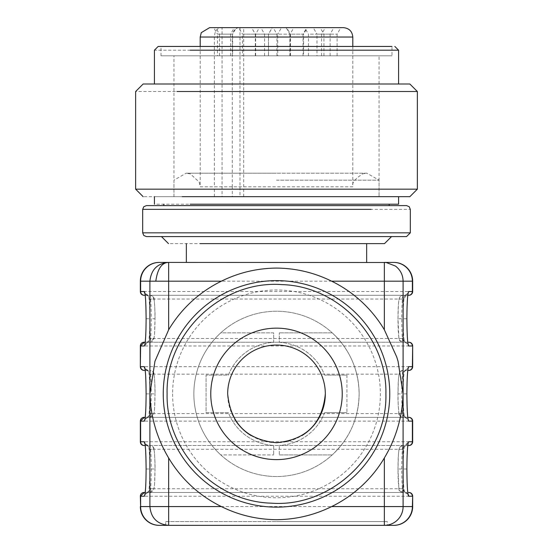<?xml version="1.0" encoding="UTF-8"?>
<svg xmlns="http://www.w3.org/2000/svg" width="553" height="553" viewBox="0 0 553 553"><rect width="100%" height="100%" fill="white"/><g stroke="black" fill="none" stroke-linecap="round" stroke-linejoin="round"><path stroke-width="0.41" stroke-dasharray="2.77 2.07" d="M359.139 393.881A82.639 82.639 0 0 0 276.5 311.242A82.639 82.639 0 0 0 193.861 393.881A82.639 82.639 0 0 0 276.5 476.52A82.639 82.639 0 0 0 359.139 393.881A82.639 82.639 0 0 0 276.5 311.242A82.639 82.639 0 0 0 193.861 393.881A82.639 82.639 0 0 0 276.5 476.52A82.639 82.639 0 0 0 359.139 393.881C358.717 369.757 349.745 349.413 332.208 332.844C349.745 349.413 358.717 369.757 359.139 393.881C358.717 418.006 349.745 438.349 332.208 454.919C349.745 438.349 358.717 418.006 359.139 393.881M220.792 332.844A82.639 82.639 0 0 0 220.792 454.919L273.68 454.919L220.792 454.919A82.639 82.639 0 0 1 220.792 332.844L273.68 332.844L273.68 342.314A51.65 51.65 0 0 0 228.389 375.1L206.069 375.1L206.069 412.662L228.389 412.662A51.65 51.65 0 0 0 273.68 445.455L273.68 454.919L273.68 445.455A51.65 51.65 0 0 1 228.389 412.662L206.069 412.662L206.069 375.1L228.389 375.1A51.65 51.65 0 0 1 273.68 342.314L273.68 332.844L220.792 332.844M279.32 454.919L332.208 454.919L279.32 454.919L279.32 445.455L279.32 454.919M324.611 412.662A51.65 51.65 0 0 1 279.32 445.455A51.65 51.65 0 0 0 324.611 412.662L346.931 412.662L324.611 412.662M346.931 375.1L346.931 412.662L346.931 375.1L324.611 375.1L346.931 375.1M279.32 342.314A51.65 51.65 0 0 1 324.611 375.1A51.65 51.65 0 0 0 279.32 342.314L279.32 332.844L279.32 342.314M332.208 332.844L279.32 332.844L332.208 332.844M165.693 521.597L276.5 521.597L165.693 521.597L165.693 525.35L387.307 525.35L387.307 521.597L276.5 521.597L387.307 521.597M384.618 262.412L168.485 262.412M340.247 262.412L186.347 262.412L340.247 262.412M145.204 295.281L148.086 295.281C149.165 296.664 149.752 304.489 149.856 318.756C149.752 333.03 149.165 340.855 148.086 342.231L145.204 342.231M144.948 293.574A3.753 3.747 90 0 0 148.086 295.281L149.974 295.281C150.769 297.846 151.19 305.671 151.252 318.756C151.197 331.703 150.769 339.528 149.974 342.231L404.914 342.231C403.835 340.855 403.248 333.03 403.144 318.756C403.248 304.489 403.835 296.664 404.914 295.281L407.796 295.281M144.34 345.991L148.086 342.231L149.974 342.231L153.72 338.477L149.994 338.477A3.753 3.747 -90 0 1 146.248 342.231M145.204 370.406L148.086 370.406C149.165 371.789 149.752 379.614 149.856 393.881C149.752 408.149 149.165 415.98 148.086 417.356L145.204 417.356M144.948 368.699A3.753 3.747 90 0 0 148.086 370.406L145.239 370.406M144.948 419.063L148.086 417.356L149.974 417.356L145.971 417.356L403.026 417.356C402.231 414.791 401.81 406.967 401.748 393.881C401.803 380.941 402.231 373.116 403.026 370.406L400.268 371.575L399.024 374.042L398.409 379.22L398.001 393.881C398.077 381.888 398.506 375.314 399.28 374.16A3.753 3.747 90 0 1 403.026 370.406M145.204 445.531L148.086 445.531C149.165 446.914 149.752 454.739 149.856 469.006C149.752 483.274 149.165 491.099 148.086 492.481L145.204 492.481M144.948 443.824A3.753 3.747 90 0 0 148.086 445.531L407.796 445.531M144.948 494.188L148.086 492.481L149.974 492.481L145.971 492.481L403.026 492.481C402.231 489.917 401.81 482.092 401.748 469.006C401.803 456.066 402.231 448.241 403.026 445.531L400.268 446.7L399.024 449.167L398.409 454.345L398.001 469.006C398.077 457.013 398.506 450.439 399.28 449.285A3.753 3.747 90 0 1 403.026 445.531M144.091 342.231L407.796 342.231L404.914 342.231L408.135 344.298M408.052 343.938L404.914 342.231M408.052 293.574L404.914 295.281L403.026 295.281L407.029 295.281L149.974 295.281C153.091 295.938 154.501 297.583 154.211 300.224C154.888 307.758 155.151 313.938 155.006 318.756L154.999 318.756C154.923 330.749 154.494 337.323 153.72 338.477M144.091 492.481L404.914 492.481C403.835 491.105 403.248 483.274 403.144 469.006C403.248 454.739 403.835 446.914 404.914 445.531L408.66 441.771M408.052 494.188A3.753 3.747 -90 0 0 404.914 492.481L403.026 492.481C397.559 487.946 399.584 498.536 397.994 469.006C398.077 480.992 398.506 487.566 399.28 488.728A3.753 3.747 -90 0 0 403.026 492.481M144.091 417.356L407.796 417.356L404.914 417.356L408.052 419.063M406.752 417.356A3.753 3.747 90 0 1 403.006 413.603L399.28 413.603A3.753 3.747 -90 0 0 403.026 417.356L404.914 417.356C403.835 415.98 403.248 408.155 403.144 393.881C403.248 379.614 403.835 371.789 404.914 370.406L408.052 368.699M212.753 243.631L366.653 243.631L212.753 243.631M325.33 393.881A48.83 48.83 0 0 0 276.5 345.051A48.83 48.83 0 0 0 234.804 419.292M251.09 435.577A48.83 48.83 0 0 0 301.91 435.577M145.239 295.281L408.909 295.281M146.248 370.406A3.753 3.747 -90 0 1 149.994 374.16L153.72 374.16A3.753 3.747 90 0 0 149.974 370.406C150.769 372.971 151.19 380.796 151.252 393.881C151.197 406.821 150.769 414.653 149.974 417.356L153.72 413.603L149.994 413.603A3.753 3.747 -90 0 1 146.248 417.356M145.239 445.531L408.909 445.531M146.248 445.531A3.753 3.747 -90 0 1 149.994 449.285L153.72 449.285A3.753 3.747 90 0 0 149.974 445.531C150.769 448.096 151.19 455.921 151.252 469.006C151.197 481.946 150.769 489.771 149.974 492.481L153.72 488.728L149.994 488.728A3.753 3.747 -90 0 1 146.248 492.481M403.026 295.281C402.231 297.991 401.803 305.816 401.748 318.756C401.824 333.03 402.252 340.855 403.026 342.231C397.559 337.696 399.584 348.286 397.994 318.756L398.001 318.756C398.077 306.77 398.506 300.196 399.28 299.035A3.753 3.747 90 0 1 403.026 295.281L400.268 296.449L399.024 298.917L398.409 304.095L397.994 318.756C398.077 330.742 398.506 337.316 399.28 338.477A3.753 3.747 -90 0 0 403.026 342.231M366.653 243.631L168.506 243.631M407.029 295.281A3.753 3.753 0 0 0 403.275 299.035L403.275 338.477L399.28 338.477M145.971 295.281A3.753 3.753 0 0 1 149.725 299.035L149.725 338.477L403.275 338.477A3.753 3.753 0 0 0 407.029 342.231M146.248 295.281A3.753 3.747 -90 0 1 149.994 299.035L153.72 299.035A3.753 3.747 90 0 0 149.974 295.281M145.971 342.231A3.753 3.753 0 0 0 149.725 338.477L149.725 299.035L403.275 299.035L406.752 295.281M407.029 370.406A3.753 3.753 0 0 0 403.275 374.16L403.275 413.603L403.006 374.16A3.753 3.747 90 0 1 406.752 370.406M145.971 370.406A3.753 3.753 0 0 1 149.725 374.16L149.725 413.603L403.275 413.603A3.753 3.753 0 0 0 407.029 417.356M145.971 417.356A3.753 3.753 0 0 0 149.725 413.603L149.725 374.16L399.28 374.16M407.029 445.531A3.753 3.753 0 0 0 403.275 449.285L403.275 488.728L399.28 488.728M145.971 445.531A3.753 3.753 0 0 1 149.725 449.285L149.725 488.728L403.275 488.728A3.753 3.753 0 0 0 407.029 492.481M145.971 492.481A3.753 3.753 0 0 0 149.725 488.728L149.725 449.285L403.006 449.285A3.753 3.747 90 0 1 406.752 445.531M391.538 236.587L161.462 236.587L391.538 236.587M146.441 205.598L163.812 205.598M276.5 180.181L379.047 180.181L276.5 180.181M200.2 46.431L200.2 186.817L276.5 186.817L200.193 186.817L199.191 182.048L190.273 173.829L186.119 173.207L276.5 173.207L186.119 173.207L173.953 180.181L173.953 196.681L379.047 196.681L173.953 196.681L379.047 196.681L173.953 196.681L173.953 55.818L379.047 55.818L173.953 55.818M352.8 46.431L352.8 186.817L276.5 186.817L352.807 186.817C351.487 183.347 354.791 179.013 362.727 173.829L366.881 173.207L276.5 173.207L366.881 173.207L379.047 180.181L379.047 196.681L379.047 55.818M209.594 27.65L221.082 27.65C217.004 28.175 214.758 31.307 214.336 37.037L214.336 186.817M221.082 27.65L222.05 27.65L222.05 196.681L214.37 196.681L232.295 196.681L232.295 186.817M214.37 196.681L214.37 186.817M222.05 27.65L239.981 27.65C244.896 27.65 244.896 27.65 239.981 27.65C244.896 27.65 244.896 27.65 239.981 27.65L239.014 27.65C234.928 28.182 232.682 31.314 232.26 37.037L232.26 186.817M232.295 196.681L222.05 196.681M239.014 27.65L272.276 27.65L251.615 27.65L272.276 27.65L268.516 34.155L255.368 34.155L268.516 34.155L268.516 55.818L255.368 55.818L268.516 55.818M278.456 27.65L307.344 27.65L286.682 27.65L307.344 27.65L303.583 34.155L290.443 34.155L303.583 34.155L303.583 55.818L290.443 55.818L303.583 55.818M316.973 55.818L330.12 55.818L316.973 55.818L316.973 34.155L330.12 34.155L316.973 34.155L313.219 27.65L340.842 27.65L286.129 27.65L289.883 34.155L303.03 34.155L289.883 34.155L289.883 55.818L303.03 55.818L289.883 55.818M217.44 55.818L230.587 55.818L217.44 55.818L217.44 34.155L230.587 34.155L217.44 34.155L213.686 27.65L236.373 27.65L232.619 34.155L219.472 34.155L232.619 34.155L232.619 55.818L219.472 55.818L232.619 55.818M242.491 55.818L255.638 55.818L242.491 55.818L242.491 34.155L255.638 34.155L242.491 34.155L238.73 27.65L281.484 27.65L277.724 34.155L264.583 34.155L277.724 34.155L277.724 55.818L264.583 55.818L277.724 55.818M325.869 34.155L337.088 34.155L325.869 34.155M310.364 34.155L321.583 34.155L310.364 34.155M278.843 34.155L290.062 34.155L278.843 34.155M257.242 34.155L268.468 34.155L257.242 34.155M330.12 55.818L330.12 34.155L333.881 27.65M325.254 55.818L337.088 55.818L325.254 55.818M316.772 55.818L308.443 55.818L316.772 55.818M281.014 55.818L290.062 55.818L281.014 55.818M257.242 55.818L268.468 55.818L257.242 55.818M356.18 204.195C399.854 204.195 399.854 204.195 356.18 204.195L389.188 204.195M362.823 204.195L154.425 204.195M362.823 196.681L154.425 196.681L362.823 196.681M398.575 196.681L143.151 196.681M417.356 189.167L135.644 189.167M417.356 91.508L135.644 91.508M143.151 83.994L409.849 83.994M362.823 83.994L154.425 83.994L362.823 83.994M398.575 50.185L154.425 50.185M158.179 46.431L392.001 46.431L160.999 46.431L392.001 46.431L392.001 55.818L160.999 55.818L392.001 55.818M172.612 393.881A103.888 103.888 0 0 0 276.5 497.769A103.888 103.888 0 0 0 380.388 393.881A103.888 103.888 0 0 0 276.5 290A103.888 103.888 0 0 0 172.612 393.881M146.11 318.756L149.856 318.756M146.11 393.881L149.856 393.881M146.11 469.006L149.856 469.006M412.662 506.569L140.338 506.569M406.89 318.756L403.144 318.756M406.89 469.006L403.144 469.006M406.89 393.881L403.144 393.881M140.338 281.194L412.662 281.194M140.338 366.653L412.662 366.653M140.338 345.991L412.662 345.991M140.338 441.771L412.662 441.771M140.338 421.116L412.662 421.116M140.338 496.241L412.662 496.241M412.662 291.528L140.338 291.528M399.28 299.035L403.006 299.035L403.006 338.477A3.753 3.747 90 0 0 406.752 342.231M153.72 299.035C154.494 300.203 154.923 306.777 154.999 318.756L151.252 318.756M153.72 374.16C154.494 375.328 154.923 381.902 154.999 393.881L154.999 393.881C154.923 405.874 154.494 412.448 153.72 413.603M151.252 393.881L154.999 393.881C155.151 389.063 154.888 382.883 154.211 375.349C154.501 372.708 153.091 371.063 149.974 370.406M399.28 449.285L403.006 449.285L403.006 488.728A3.753 3.747 90 0 0 406.752 492.481M153.72 449.285C154.494 450.453 154.923 457.027 154.999 469.006L154.999 469.006C154.923 480.999 154.494 487.573 153.72 488.728M151.252 469.006L154.999 469.006C155.151 464.188 154.888 458.008 154.211 450.474C154.501 447.833 153.091 446.188 149.974 445.531M401.748 318.756L398.001 318.756M401.748 469.006L398.001 469.006M399.28 413.603C398.506 412.441 398.077 405.867 398.001 393.881L401.748 393.881M142.688 232.834L410.312 232.834M142.688 209.359L410.312 209.359M200.2 37.037L214.336 37.037M232.26 37.037L352.8 37.037M239.981 27.65L239.981 196.681M148.086 295.281L144.865 293.214M144.865 344.298L148.086 342.231M148.086 370.406L144.865 368.339M144.865 419.423L148.086 417.356M148.086 445.531L144.865 443.465M144.865 494.548L148.086 492.481M408.135 293.214L404.914 295.281M404.914 492.481L408.135 494.548M408.135 443.465L404.914 445.531M404.914 417.356L408.135 419.423M408.135 368.339L404.914 370.406M149.974 342.231L152.732 341.07L153.976 338.595L154.591 333.424L155.006 318.756M149.974 417.356L152.732 416.195L153.976 413.72L154.591 408.543L155.006 393.881M149.974 492.481L152.732 491.32L153.976 488.845L154.591 483.668L155.006 469.006M403.026 417.356C399.909 416.706 398.499 415.054 398.789 412.42C398.112 404.879 397.849 398.706 397.994 393.881M243.693 196.681L243.693 27.65M219.472 55.818L219.472 34.155L215.718 27.65M323.94 55.818L323.94 34.155L320.187 27.65M337.088 55.818L337.088 34.155L340.842 27.65M303.03 55.818L303.03 34.155L306.784 27.65M290.443 55.818L290.443 34.155L286.682 27.65M308.443 55.818L308.443 34.155L304.682 27.65M321.583 55.818L321.583 34.155L325.344 27.65M255.368 55.818L255.368 34.155L251.615 27.65M264.583 55.818L264.583 34.155L260.822 27.65M276.915 55.818L276.915 34.155L273.161 27.65M290.062 55.818L290.062 34.155L293.823 27.65M255.32 55.818L255.32 34.155L251.56 27.65M268.468 55.818L268.468 34.155L272.221 27.65M255.638 55.818L255.638 34.155L259.392 27.65M230.587 55.818L230.587 34.155L234.348 27.65M160.999 55.818L160.999 46.431"/><path stroke-width="0.83" d="M168.644 457.96L168.644 506.569L221.352 506.569A125.455 125.455 0 0 1 168.644 457.96C158.407 440.803 152.317 422.209 150.381 402.19L149.932 393.881L154.964 361.24L168.644 329.802A125.455 125.455 0 0 1 221.352 281.194L168.644 281.194L168.644 262.412C161.808 262.53 157.529 268.793 155.801 281.194L149.898 281.194L149.898 506.569L140.621 506.569L140.621 496.241L144.34 496.241L144.948 494.188M221.352 506.569C238.709 515.14 257.117 519.509 276.555 519.689C295.966 519.488 314.332 515.113 331.648 506.569L384.356 506.569L384.356 525.35A18.781 18.74 -90 0 0 403.102 506.569L384.356 506.569L384.356 457.96A125.455 125.455 0 0 1 331.648 506.569M384.356 457.96C394.593 440.803 400.683 422.209 402.619 402.19L403.068 393.881M403.102 393.881L403.102 281.194C402.985 275.007 400.448 269.961 395.485 266.069L386.153 262.495L384.356 262.412L393.881 262.412A18.781 18.781 0 0 1 412.662 281.194L331.648 281.194A125.455 125.455 0 0 1 384.356 329.802L396.681 356.851L398.056 361.316L403.096 393.881L403.102 506.569L412.662 506.569A18.781 18.781 0 0 1 393.881 525.35L168.644 525.35L393.881 525.35M331.648 281.194C314.291 272.622 295.883 268.253 276.445 268.081C257.034 268.274 238.668 272.65 221.352 281.194M386.153 262.495L159.119 262.412A18.781 18.781 0 0 0 140.338 281.194L140.338 291.528A3.753 3.753 0 0 0 144.091 295.281L145.204 295.281M384.356 262.412L384.356 329.802M168.644 329.802L168.644 281.194L155.801 281.194M385.897 393.881C387.252 337.351 338.325 285.998 281.795 284.608C221.539 280.018 165.43 333.473 167.103 393.881C165.748 450.412 214.675 501.771 271.205 503.154C331.461 507.744 387.57 454.296 385.897 393.881M145.204 492.481L144.091 492.481A3.753 3.753 0 0 0 140.338 496.241L140.621 506.569A18.781 18.74 90 0 0 159.368 525.35L168.637 525.35C157.252 524.23 151.004 517.974 149.898 506.569L168.644 506.569L168.644 525.35L387.307 525.35M159.368 525.35L165.693 525.35M393.881 262.412L384.618 262.412M168.485 262.412L159.119 262.412M144.948 293.574A3.753 3.747 90 0 1 144.34 291.528L140.621 291.528L140.621 281.194L149.898 281.194C151.163 269.594 157.405 263.332 168.644 262.412M210.769 393.881A65.731 65.731 0 0 1 276.5 328.15A65.731 65.731 0 0 1 342.231 393.881A65.731 65.731 0 0 1 276.5 459.619A65.731 65.731 0 0 1 210.769 393.881M145.204 342.231L144.374 342.231L140.338 345.991L140.338 366.653A3.753 3.753 0 0 0 144.091 370.406L145.204 370.406M144.34 496.241C145.411 494.645 146.006 485.562 146.11 469.006C146.006 452.492 145.418 443.416 144.34 441.771L140.621 441.771L140.621 421.116L144.34 421.116C145.411 419.52 146.006 410.437 146.11 393.881C146.006 377.367 145.418 368.291 144.34 366.653A3.753 3.747 90 0 0 144.948 368.699M144.34 421.116L144.948 419.063M145.204 417.356L144.374 417.356L140.338 421.116L140.338 441.771A3.753 3.753 0 0 0 144.091 445.531L145.204 445.531M144.34 441.771A3.753 3.747 90 0 0 144.948 443.824M159.119 525.35A18.781 18.781 0 0 1 140.338 506.569M393.632 262.412A18.781 18.74 -90 0 1 412.379 281.194L412.379 291.528L408.66 291.528C407.589 293.125 406.994 302.201 406.89 318.756C406.994 335.298 407.582 344.374 408.66 345.991L412.379 345.991A3.753 3.747 -90 0 0 408.626 342.231L408.909 342.231A3.753 3.753 0 0 1 412.662 345.991L412.662 366.653L408.66 366.653L408.052 368.699M408.66 345.991L408.052 343.938M408.66 291.528L408.052 293.574M407.796 295.281L408.909 295.281A3.753 3.753 0 0 0 412.662 291.528L412.662 281.194M408.052 419.063L408.66 421.116L412.379 421.116L412.379 441.771L408.66 441.771C407.589 443.375 406.994 452.451 406.89 469.006C406.994 485.548 407.582 494.624 408.66 496.241L412.379 496.241A3.753 3.747 -90 0 0 408.626 492.481L408.909 492.481A3.753 3.753 0 0 1 412.662 496.241L412.662 506.569M408.66 496.241A3.753 3.747 -90 0 0 408.052 494.188M407.796 445.531L408.909 445.531A3.753 3.753 0 0 0 412.662 441.771L412.379 441.771A3.753 3.747 90 0 1 408.626 445.531M412.662 421.116L412.379 421.116A3.753 3.747 -90 0 0 408.626 417.356L408.909 417.356A3.753 3.753 0 0 1 412.662 421.116L412.662 441.771M408.909 370.406L407.796 370.406L408.909 370.406A3.753 3.753 0 0 0 412.662 366.653M301.91 435.577A48.83 48.83 0 0 0 276.5 345.051A48.83 48.83 0 0 0 227.67 393.881C230.56 423.543 246.838 439.822 276.5 442.711C306.162 439.822 322.44 423.543 325.33 393.881M234.804 419.292A48.83 48.83 0 0 0 251.09 435.577M144.091 295.281L145.239 295.281M140.338 345.991A3.753 3.753 0 0 1 144.091 342.231L144.374 342.231M144.091 370.406L145.239 370.406M140.338 421.116A3.753 3.753 0 0 1 144.091 417.356L144.374 417.356M144.091 445.531L145.239 445.531M200.138 243.631L384.494 243.631L366.653 243.631L366.653 262.412M357.839 236.587L406.559 236.587L410.312 232.834L142.688 232.834L143.766 235.467L146.441 236.587L357.839 236.587M368.464 236.587L146.441 236.587M163.812 204.195L163.812 205.598L406.559 205.598L146.441 205.598L143.766 206.725L142.688 209.359L142.688 232.834M238.73 27.65L343.406 27.65L209.594 27.65L201.292 32.648L200.2 37.037L200.2 46.431M272.276 27.65L278.456 27.65M281.484 27.65L286.129 27.65M307.344 27.65L313.219 27.65M236.373 27.65L213.686 27.65M190.177 204.195L398.575 204.195L398.575 196.681L409.849 196.681L417.356 189.167L417.356 91.508L176.898 91.508C122.303 91.508 122.303 91.508 176.898 91.508M182.214 196.681L409.849 196.681M143.151 196.681L135.644 189.167L417.356 189.167M417.356 91.508L409.849 83.994L143.151 83.994L135.644 91.508L135.644 189.167M190.177 50.185C142.861 50.185 142.861 50.185 190.177 50.185L398.575 50.185L398.575 83.994M392.001 46.431L158.179 46.431L154.425 50.185L154.425 83.994M163.246 393.881A113.254 113.254 0 0 0 276.5 507.136A113.254 113.254 0 0 0 389.754 393.881A113.254 113.254 0 0 0 276.5 280.627A113.254 113.254 0 0 0 163.246 393.881M144.34 291.528C145.411 293.118 146.006 302.194 146.11 318.756C146.006 335.312 145.411 344.388 144.34 345.991L140.621 345.991L140.338 366.653M144.34 366.653L140.621 366.653A3.753 3.747 90 0 0 144.374 370.406M412.662 496.241L412.379 506.569A18.781 18.74 -90 0 1 393.632 525.35M408.66 366.653C407.589 368.25 406.994 377.326 406.89 393.881C406.994 410.423 407.582 419.499 408.66 421.116M412.662 345.991L412.379 366.653A3.753 3.747 90 0 1 408.626 370.406M140.338 291.528L140.621 291.528A3.753 3.747 90 0 0 144.374 295.281M145.004 293.525L144.865 293.214C145.55 296.021 145.957 304.537 146.103 318.756L146.11 318.756C146.047 331.517 145.633 340.033 144.865 344.298L145.004 343.987M145.004 368.651L144.865 368.339C145.55 371.146 145.957 379.655 146.103 393.881L146.11 393.881C146.047 406.642 145.633 415.158 144.865 419.423L145.004 419.112M144.374 445.531A3.753 3.747 90 0 1 140.621 441.771L140.338 441.771M145.004 443.776L144.865 443.465C145.55 446.271 145.957 454.78 146.103 469.006L146.11 469.006C146.047 481.767 145.633 490.283 144.865 494.548L145.004 494.237M144.374 492.481L140.338 496.241M140.338 281.194L140.621 281.194A18.781 18.74 -90 0 1 159.368 262.412M407.996 343.987L408.135 344.298C407.402 341.007 406.994 332.491 406.897 318.756L406.89 318.756C406.953 305.996 407.367 297.479 408.135 293.214L407.996 293.525M412.662 291.528L412.379 291.528A3.753 3.747 90 0 1 408.626 295.281M407.996 494.237L408.135 494.548C407.402 491.258 406.994 482.741 406.897 469.006L406.89 469.006C406.953 456.246 407.367 447.73 408.135 443.465L407.996 443.776M407.996 419.112L408.135 419.423C407.402 416.132 406.994 407.616 406.897 393.881L406.89 393.881C406.953 381.121 407.367 372.604 408.135 368.339L407.996 368.651M371.125 209.359C422.99 209.359 422.99 209.359 371.125 209.359L142.688 209.359M352.8 46.431L352.8 37.037L200.2 37.037M186.347 243.631L186.347 262.412M384.494 243.631L391.538 236.587M168.506 243.631L161.462 236.587M406.559 205.598L409.234 206.725L410.312 209.359L410.312 232.834M352.8 37.037C352.24 31.334 349.109 28.21 343.406 27.65M389.188 205.598L389.188 204.195M154.425 204.195L154.425 196.681M394.821 46.431L398.575 50.185"/></g></svg>
